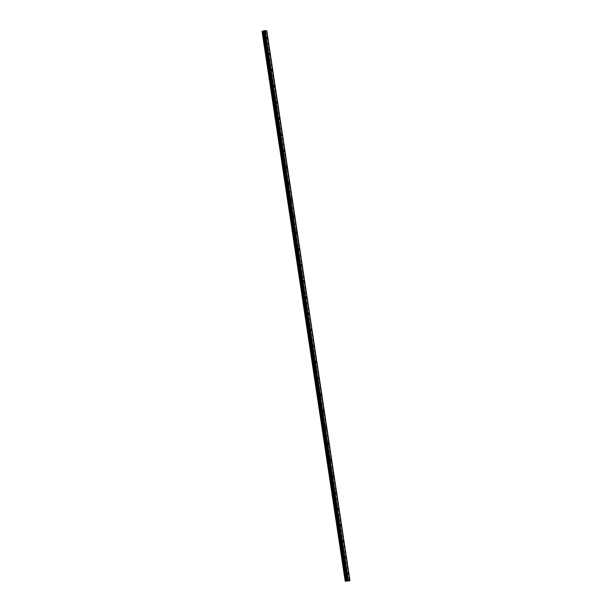 <?xml version="1.0" encoding="UTF-8"?>
<svg xmlns="http://www.w3.org/2000/svg" width="612" height="612" viewBox="0 0 612 612"><rect width="100%" height="100%" fill="white"/><g stroke="black" fill="none" stroke-linecap="round" stroke-linejoin="round"><path stroke-width="0.46" stroke-dasharray="3.06 2.29" d="M265.378 37.967L264.935 37.317L264.782 37.89L265.226 38.533L265.378 37.967M346.484 574.27L346.048 573.62L345.887 574.186L346.331 574.836L346.484 574.27M344.028 558.022L343.584 557.371L343.431 557.937L343.875 558.588L344.028 558.022M341.572 541.765L341.129 541.115L341.412 542.331L341.572 541.765M339.117 525.517L338.673 524.866L338.956 526.083L339.117 525.517M336.654 509.261L336.21 508.618L336.057 509.184L336.501 509.827L336.654 509.261M334.198 493.012L333.754 492.362L334.037 493.578L334.198 493.012M331.742 476.763L331.299 476.113L331.138 476.679L331.582 477.329L331.742 476.763M329.279 460.507L328.843 459.864L328.682 460.431L329.126 461.073L329.279 460.507M326.823 444.258L326.38 443.608L326.67 444.825L326.823 444.258M324.368 428.002L323.924 427.36L324.207 428.576L324.368 428.002M321.912 411.754L321.468 411.103L321.308 411.669L321.751 412.32L321.912 411.754M319.449 395.505L319.005 394.855L318.852 395.421L319.296 396.071L319.449 395.505M316.993 379.249L316.549 378.606L316.396 379.172L316.84 379.815L316.993 379.249M314.537 363L314.094 362.35L314.377 363.566L314.537 363M312.074 346.752L311.638 346.101L311.477 346.667L311.921 347.318L312.074 346.752M309.618 330.495L309.175 329.845L309.022 330.419L309.465 331.061L309.618 330.495M307.163 314.247L306.719 313.596L307.002 314.813L307.163 314.247M304.707 297.99L304.263 297.348L304.103 297.914L304.547 298.557L304.707 297.99M302.244 281.742L301.808 281.092L301.647 281.658L302.091 282.308L302.244 281.742M299.788 265.493L299.345 264.843L299.192 265.409L299.635 266.059L299.788 265.493M297.333 249.237L296.889 248.587L296.728 249.16L297.172 249.803L297.333 249.237M294.869 232.988L294.433 232.338L294.273 232.904L294.716 233.555L294.869 232.988M292.414 216.732L291.97 216.09L291.817 216.656L292.261 217.298L292.414 216.732M289.958 200.484L289.514 199.833L289.797 201.05L289.958 200.484M287.502 184.235L287.059 183.585L286.898 184.151L287.342 184.801L287.502 184.235M285.039 167.979L284.603 167.336L284.442 167.902L284.886 168.545L285.039 167.979M282.583 151.73L282.14 151.08L282.43 152.296L282.583 151.73M280.128 135.474L279.684 134.831L279.967 136.048L280.128 135.474M277.664 119.225L277.228 118.575L277.068 119.141L277.511 119.791L277.664 119.225M275.209 102.977L274.765 102.326L274.612 102.892L275.056 103.543L275.209 102.977M272.753 86.72L272.309 86.078L272.592 87.287L272.753 86.72M270.297 70.472L269.854 69.822L269.693 70.388L270.137 71.038L270.297 70.472M267.834 54.223L267.398 53.573L267.237 54.139L267.681 54.789L267.834 54.223M263.313 38.158A1.04 0.474 -103.2 0 1 263.573 37.217A1.04 0.474 -103.2 0 1 264.308 38.296A1.04 0.474 -103.2 0 1 264.047 39.237A1.04 0.474 -103.2 0 1 263.313 38.158M264.583 37.86A1.04 0.474 -103.2 0 1 264.843 36.919A1.04 0.474 -103.2 0 1 265.577 37.998A1.04 0.474 -103.2 0 1 265.317 38.938A1.04 0.474 -103.2 0 1 264.583 37.86M344.418 574.461A1.04 0.474 -103.2 0 1 344.678 573.513A1.04 0.474 -103.2 0 1 345.413 574.591A1.04 0.474 -103.2 0 1 345.153 575.54A1.04 0.474 -103.2 0 1 344.418 574.461M345.688 574.163A1.04 0.474 -103.2 0 1 345.948 573.214A1.04 0.474 -103.2 0 1 346.69 574.293A1.04 0.474 -103.2 0 1 346.423 575.242A1.04 0.474 -103.2 0 1 345.688 574.163M341.963 558.205A1.04 0.474 -103.2 0 1 342.223 557.264A1.04 0.474 -103.2 0 1 342.957 558.343A1.04 0.474 -103.2 0 1 342.697 559.292A1.04 0.474 -103.2 0 1 341.963 558.205M343.233 557.907A1.04 0.474 -103.2 0 1 343.493 556.966A1.04 0.474 -103.2 0 1 344.227 558.045A1.04 0.474 -103.2 0 1 343.967 558.993A1.04 0.474 -103.2 0 1 343.233 557.907M339.499 541.957A1.04 0.474 -103.2 0 1 339.767 541.016A1.04 0.474 -103.2 0 1 340.502 542.094A1.04 0.474 -103.2 0 1 340.241 543.035A1.04 0.474 -103.2 0 1 339.499 541.957M340.769 541.658A1.04 0.474 -103.2 0 1 341.037 540.717A1.04 0.474 -103.2 0 1 341.771 541.796A1.04 0.474 -103.2 0 1 341.511 542.737A1.04 0.474 -103.2 0 1 340.769 541.658M337.044 525.708A1.04 0.474 -103.2 0 1 337.304 524.759A1.04 0.474 -103.2 0 1 338.046 525.838A1.04 0.474 -103.2 0 1 337.778 526.787A1.04 0.474 -103.2 0 1 337.044 525.708M338.314 525.41A1.04 0.474 -103.2 0 1 338.574 524.461A1.04 0.474 -103.2 0 1 339.316 525.54A1.04 0.474 -103.2 0 1 339.048 526.488A1.04 0.474 -103.2 0 1 338.314 525.41M334.588 509.452A1.04 0.474 -103.2 0 1 334.848 508.511A1.04 0.474 -103.2 0 1 335.583 509.589A1.04 0.474 -103.2 0 1 335.322 510.53A1.04 0.474 -103.2 0 1 334.588 509.452M335.858 509.153A1.04 0.474 -103.2 0 1 336.118 508.212A1.04 0.474 -103.2 0 1 336.852 509.291A1.04 0.474 -103.2 0 1 336.592 510.232A1.04 0.474 -103.2 0 1 335.858 509.153M332.132 493.203A1.04 0.474 -103.2 0 1 332.392 492.255A1.04 0.474 -103.2 0 1 333.127 493.341A1.04 0.474 -103.2 0 1 332.867 494.282A1.04 0.474 -103.2 0 1 332.132 493.203M333.402 492.905A1.04 0.474 -103.2 0 1 333.662 491.956A1.04 0.474 -103.2 0 1 334.397 493.043A1.04 0.474 -103.2 0 1 334.137 493.983A1.04 0.474 -103.2 0 1 333.402 492.905M329.669 476.947A1.04 0.474 -103.2 0 1 329.929 476.006A1.04 0.474 -103.2 0 1 330.671 477.085A1.04 0.474 -103.2 0 1 330.411 478.033A1.04 0.474 -103.2 0 1 329.669 476.947M330.939 476.649A1.04 0.474 -103.2 0 1 331.199 475.708A1.04 0.474 -103.2 0 1 331.941 476.786A1.04 0.474 -103.2 0 1 331.681 477.735A1.04 0.474 -103.2 0 1 330.939 476.649M327.213 460.698A1.04 0.474 -103.2 0 1 327.474 459.757A1.04 0.474 -103.2 0 1 328.216 460.836A1.04 0.474 -103.2 0 1 327.948 461.777A1.04 0.474 -103.2 0 1 327.213 460.698M328.483 460.4A1.04 0.474 -103.2 0 1 328.743 459.459A1.04 0.474 -103.2 0 1 329.486 460.538A1.04 0.474 -103.2 0 1 329.218 461.479A1.04 0.474 -103.2 0 1 328.483 460.4M324.758 444.45A1.04 0.474 -103.2 0 1 325.018 443.501A1.04 0.474 -103.2 0 1 325.752 444.58A1.04 0.474 -103.2 0 1 325.492 445.528A1.04 0.474 -103.2 0 1 324.758 444.45M326.028 444.151A1.04 0.474 -103.2 0 1 326.288 443.203A1.04 0.474 -103.2 0 1 327.022 444.281A1.04 0.474 -103.2 0 1 326.762 445.23A1.04 0.474 -103.2 0 1 326.028 444.151M322.295 428.193A1.04 0.474 -103.2 0 1 322.562 427.252A1.04 0.474 -103.2 0 1 323.297 428.331A1.04 0.474 -103.2 0 1 323.037 429.272A1.04 0.474 -103.2 0 1 322.295 428.193M323.564 427.895A1.04 0.474 -103.2 0 1 323.832 426.954A1.04 0.474 -103.2 0 1 324.567 428.033A1.04 0.474 -103.2 0 1 324.306 428.974A1.04 0.474 -103.2 0 1 323.564 427.895M319.839 411.945A1.04 0.474 -103.2 0 1 320.099 410.996A1.04 0.474 -103.2 0 1 320.841 412.083A1.04 0.474 -103.2 0 1 320.573 413.024A1.04 0.474 -103.2 0 1 319.839 411.945M321.109 411.647A1.04 0.474 -103.2 0 1 321.369 410.698A1.04 0.474 -103.2 0 1 322.111 411.784A1.04 0.474 -103.2 0 1 321.851 412.725A1.04 0.474 -103.2 0 1 321.109 411.647M317.383 395.696A1.04 0.474 -103.2 0 1 317.643 394.748A1.04 0.474 -103.2 0 1 318.378 395.826A1.04 0.474 -103.2 0 1 318.118 396.775A1.04 0.474 -103.2 0 1 317.383 395.696M318.653 395.398A1.04 0.474 -103.2 0 1 318.913 394.449A1.04 0.474 -103.2 0 1 319.648 395.528A1.04 0.474 -103.2 0 1 319.387 396.477A1.04 0.474 -103.2 0 1 318.653 395.398M314.928 379.44A1.04 0.474 -103.2 0 1 315.188 378.499A1.04 0.474 -103.2 0 1 315.922 379.578A1.04 0.474 -103.2 0 1 315.662 380.519A1.04 0.474 -103.2 0 1 314.928 379.44M316.197 379.142A1.04 0.474 -103.2 0 1 316.458 378.201A1.04 0.474 -103.2 0 1 317.192 379.279A1.04 0.474 -103.2 0 1 316.932 380.22A1.04 0.474 -103.2 0 1 316.197 379.142M312.464 363.191A1.04 0.474 -103.2 0 1 312.724 362.243A1.04 0.474 -103.2 0 1 313.466 363.321A1.04 0.474 -103.2 0 1 313.206 364.27A1.04 0.474 -103.2 0 1 312.464 363.191M313.734 362.893A1.04 0.474 -103.2 0 1 313.994 361.944A1.04 0.474 -103.2 0 1 314.736 363.023A1.04 0.474 -103.2 0 1 314.476 363.972A1.04 0.474 -103.2 0 1 313.734 362.893M310.009 346.935A1.04 0.474 -103.2 0 1 310.269 345.994A1.04 0.474 -103.2 0 1 311.011 347.073A1.04 0.474 -103.2 0 1 310.743 348.021A1.04 0.474 -103.2 0 1 310.009 346.935M311.279 346.637A1.04 0.474 -103.2 0 1 311.539 345.696A1.04 0.474 -103.2 0 1 312.281 346.774A1.04 0.474 -103.2 0 1 312.013 347.715A1.04 0.474 -103.2 0 1 311.279 346.637M307.553 330.687A1.04 0.474 -103.2 0 1 307.813 329.746A1.04 0.474 -103.2 0 1 308.547 330.824A1.04 0.474 -103.2 0 1 308.287 331.765A1.04 0.474 -103.2 0 1 307.553 330.687M308.823 330.388A1.04 0.474 -103.2 0 1 309.083 329.447A1.04 0.474 -103.2 0 1 309.817 330.526A1.04 0.474 -103.2 0 1 309.557 331.467A1.04 0.474 -103.2 0 1 308.823 330.388M305.09 314.438A1.04 0.474 -103.2 0 1 305.357 313.489A1.04 0.474 -103.2 0 1 306.092 314.568A1.04 0.474 -103.2 0 1 305.832 315.517A1.04 0.474 -103.2 0 1 305.09 314.438M306.36 314.14A1.04 0.474 -103.2 0 1 306.627 313.191A1.04 0.474 -103.2 0 1 307.362 314.27A1.04 0.474 -103.2 0 1 307.102 315.218A1.04 0.474 -103.2 0 1 306.36 314.14M302.634 298.182A1.04 0.474 -103.2 0 1 302.894 297.241A1.04 0.474 -103.2 0 1 303.636 298.319A1.04 0.474 -103.2 0 1 303.368 299.26A1.04 0.474 -103.2 0 1 302.634 298.182M303.904 297.883A1.04 0.474 -103.2 0 1 304.164 296.942A1.04 0.474 -103.2 0 1 304.906 298.021A1.04 0.474 -103.2 0 1 304.646 298.962A1.04 0.474 -103.2 0 1 303.904 297.883M300.178 281.933A1.04 0.474 -103.2 0 1 300.438 280.985A1.04 0.474 -103.2 0 1 301.173 282.071A1.04 0.474 -103.2 0 1 300.913 283.012A1.04 0.474 -103.2 0 1 300.178 281.933M301.448 281.635A1.04 0.474 -103.2 0 1 301.708 280.686A1.04 0.474 -103.2 0 1 302.443 281.765A1.04 0.474 -103.2 0 1 302.183 282.713A1.04 0.474 -103.2 0 1 301.448 281.635M297.723 265.677A1.04 0.474 -103.2 0 1 297.983 264.736A1.04 0.474 -103.2 0 1 298.717 265.815A1.04 0.474 -103.2 0 1 298.457 266.763A1.04 0.474 -103.2 0 1 297.723 265.677M298.993 265.378A1.04 0.474 -103.2 0 1 299.253 264.438A1.04 0.474 -103.2 0 1 299.987 265.516A1.04 0.474 -103.2 0 1 299.727 266.465A1.04 0.474 -103.2 0 1 298.993 265.378M295.259 249.428A1.04 0.474 -103.2 0 1 295.519 248.487A1.04 0.474 -103.2 0 1 296.262 249.566A1.04 0.474 -103.2 0 1 296.001 250.507A1.04 0.474 -103.2 0 1 295.259 249.428M296.529 249.13A1.04 0.474 -103.2 0 1 296.797 248.189A1.04 0.474 -103.2 0 1 297.531 249.268A1.04 0.474 -103.2 0 1 297.271 250.209A1.04 0.474 -103.2 0 1 296.529 249.13M292.804 233.18A1.04 0.474 -103.2 0 1 293.064 232.231A1.04 0.474 -103.2 0 1 293.806 233.31A1.04 0.474 -103.2 0 1 293.538 234.258A1.04 0.474 -103.2 0 1 292.804 233.18M294.074 232.881A1.04 0.474 -103.2 0 1 294.334 231.933A1.04 0.474 -103.2 0 1 295.076 233.011A1.04 0.474 -103.2 0 1 294.808 233.96A1.04 0.474 -103.2 0 1 294.074 232.881M290.348 216.923A1.04 0.474 -103.2 0 1 290.608 215.982A1.04 0.474 -103.2 0 1 291.343 217.061A1.04 0.474 -103.2 0 1 291.082 218.002A1.04 0.474 -103.2 0 1 290.348 216.923M291.618 216.625A1.04 0.474 -103.2 0 1 291.878 215.684A1.04 0.474 -103.2 0 1 292.613 216.763A1.04 0.474 -103.2 0 1 292.352 217.704A1.04 0.474 -103.2 0 1 291.618 216.625M287.885 200.675A1.04 0.474 -103.2 0 1 288.153 199.726A1.04 0.474 -103.2 0 1 288.887 200.812A1.04 0.474 -103.2 0 1 288.627 201.753A1.04 0.474 -103.2 0 1 287.885 200.675M289.155 200.376A1.04 0.474 -103.2 0 1 289.422 199.428A1.04 0.474 -103.2 0 1 290.157 200.514A1.04 0.474 -103.2 0 1 289.897 201.455A1.04 0.474 -103.2 0 1 289.155 200.376M285.429 184.426A1.04 0.474 -103.2 0 1 285.689 183.478A1.04 0.474 -103.2 0 1 286.431 184.556A1.04 0.474 -103.2 0 1 286.164 185.505A1.04 0.474 -103.2 0 1 285.429 184.426M286.699 184.12A1.04 0.474 -103.2 0 1 286.959 183.179A1.04 0.474 -103.2 0 1 287.701 184.258A1.04 0.474 -103.2 0 1 287.441 185.207A1.04 0.474 -103.2 0 1 286.699 184.12M282.974 168.17A1.04 0.474 -103.2 0 1 283.234 167.229A1.04 0.474 -103.2 0 1 283.968 168.308A1.04 0.474 -103.2 0 1 283.708 169.249A1.04 0.474 -103.2 0 1 282.974 168.17M284.243 167.872A1.04 0.474 -103.2 0 1 284.503 166.931A1.04 0.474 -103.2 0 1 285.238 168.009A1.04 0.474 -103.2 0 1 284.978 168.95A1.04 0.474 -103.2 0 1 284.243 167.872M280.518 151.921A1.04 0.474 -103.2 0 1 280.778 150.973A1.04 0.474 -103.2 0 1 281.512 152.051A1.04 0.474 -103.2 0 1 281.252 153A1.04 0.474 -103.2 0 1 280.518 151.921M281.788 151.623A1.04 0.474 -103.2 0 1 282.048 150.674A1.04 0.474 -103.2 0 1 282.782 151.753A1.04 0.474 -103.2 0 1 282.522 152.702A1.04 0.474 -103.2 0 1 281.788 151.623M278.055 135.665A1.04 0.474 -103.2 0 1 278.315 134.724A1.04 0.474 -103.2 0 1 279.057 135.803A1.04 0.474 -103.2 0 1 278.797 136.744A1.04 0.474 -103.2 0 1 278.055 135.665M279.324 135.367A1.04 0.474 -103.2 0 1 279.592 134.426A1.04 0.474 -103.2 0 1 280.327 135.504A1.04 0.474 -103.2 0 1 280.067 136.445A1.04 0.474 -103.2 0 1 279.324 135.367M275.599 119.416A1.04 0.474 -103.2 0 1 275.859 118.468A1.04 0.474 -103.2 0 1 276.601 119.554A1.04 0.474 -103.2 0 1 276.333 120.495A1.04 0.474 -103.2 0 1 275.599 119.416M276.869 119.118A1.04 0.474 -103.2 0 1 277.129 118.17A1.04 0.474 -103.2 0 1 277.871 119.256A1.04 0.474 -103.2 0 1 277.603 120.197A1.04 0.474 -103.2 0 1 276.869 119.118M273.143 103.168A1.04 0.474 -103.2 0 1 273.403 102.219A1.04 0.474 -103.2 0 1 274.138 103.298A1.04 0.474 -103.2 0 1 273.878 104.247A1.04 0.474 -103.2 0 1 273.143 103.168M274.413 102.87A1.04 0.474 -103.2 0 1 274.673 101.921A1.04 0.474 -103.2 0 1 275.408 103A1.04 0.474 -103.2 0 1 275.148 103.948A1.04 0.474 -103.2 0 1 274.413 102.87M270.68 86.912A1.04 0.474 -103.2 0 1 270.948 85.971A1.04 0.474 -103.2 0 1 271.682 87.049A1.04 0.474 -103.2 0 1 271.422 87.99A1.04 0.474 -103.2 0 1 270.68 86.912M271.95 86.613A1.04 0.474 -103.2 0 1 272.218 85.672A1.04 0.474 -103.2 0 1 272.952 86.751A1.04 0.474 -103.2 0 1 272.692 87.692A1.04 0.474 -103.2 0 1 271.95 86.613M268.224 70.663A1.04 0.474 -103.2 0 1 268.484 69.714A1.04 0.474 -103.2 0 1 269.226 70.793A1.04 0.474 -103.2 0 1 268.966 71.742A1.04 0.474 -103.2 0 1 268.224 70.663M269.494 70.365A1.04 0.474 -103.2 0 1 269.754 69.416A1.04 0.474 -103.2 0 1 270.496 70.495A1.04 0.474 -103.2 0 1 270.236 71.443A1.04 0.474 -103.2 0 1 269.494 70.365M265.769 54.407A1.04 0.474 -103.2 0 1 266.029 53.466A1.04 0.474 -103.2 0 1 266.763 54.544A1.04 0.474 -103.2 0 1 266.503 55.493A1.04 0.474 -103.2 0 1 265.769 54.407M267.039 54.108A1.04 0.474 -103.2 0 1 267.299 53.168A1.04 0.474 -103.2 0 1 268.033 54.246A1.04 0.474 -103.2 0 1 267.773 55.195A1.04 0.474 -103.2 0 1 267.039 54.108M347.677 581.247L264.499 31.373L265.478 31.09L266.74 30.891L349.896 580.734M264.537 31.396L347.677 581.193L264.537 31.396M264.514 31.403L347.318 581.331M346.736 581.392L263.581 31.549L264.162 31.487M263.581 31.549L262.035 31.35M349.949 580.696L266.801 30.845M349.375 580.857L266.22 31.013M347.838 581.14L264.675 31.296M263.634 31.541L346.79 581.385M347.249 581.339L264.093 31.495M346.69 581.4L263.527 31.556M349.888 580.742L266.725 30.898M266.281 31.005L349.437 580.849M264.713 31.281L347.868 581.125L264.728 31.273M264.43 31.442L347.585 581.285M347.471 581.308L264.315 31.464M265.539 31.082L348.695 580.926M348.633 580.941L265.478 31.09M264.767 31.258L347.922 581.102M266.778 36.888L264.935 37.317M347.891 573.192L346.048 573.62M345.436 556.935L343.584 557.371M342.972 540.687L341.129 541.115M340.517 524.43L338.673 524.866M338.061 508.182L336.21 508.618M335.598 491.933L333.754 492.362M333.142 475.677L331.299 476.113M330.687 459.428L328.843 459.864M328.231 443.172L326.38 443.608M325.768 426.924L323.924 427.36M323.312 410.675L321.468 411.103M320.856 394.419L319.005 394.855M318.393 378.17L316.549 378.606M315.937 361.922L314.094 362.35M313.482 345.665L311.638 346.101M311.026 329.417L309.175 329.845M308.563 313.16L306.719 313.596M306.107 296.912L304.263 297.348M303.651 280.663L301.808 281.092M301.188 264.407L299.345 264.843M298.733 248.158L296.889 248.587M296.277 231.902L294.433 232.338M293.821 215.653L291.97 216.09M291.358 199.405L289.514 199.833M288.902 183.149L287.059 183.585M286.447 166.9L284.603 167.336M283.983 150.644L282.14 151.08M281.528 134.395L279.684 134.831M279.072 118.147L277.228 118.575M276.616 101.89L274.765 102.326M274.153 85.642L272.309 86.078M271.697 69.393L269.854 69.822M269.242 53.137L267.398 53.573M264.843 36.919L263.573 37.217M345.948 573.214L344.678 573.513M343.493 556.966L342.223 557.264M341.037 540.717L339.767 541.016M338.574 524.461L337.304 524.759M336.118 508.212L334.848 508.511M333.662 491.956L332.392 492.255M331.199 475.708L329.929 476.006M328.743 459.459L327.474 459.757M326.288 443.203L325.018 443.501M323.832 426.954L322.562 427.252M321.369 410.698L320.099 410.996M318.913 394.449L317.643 394.748M316.458 378.201L315.188 378.499M313.994 361.944L312.724 362.243M311.539 345.696L310.269 345.994M309.083 329.447L307.813 329.746M306.627 313.191L305.357 313.489M304.164 296.942L302.894 297.241M301.708 280.686L300.438 280.985M299.253 264.438L297.983 264.736M296.797 248.189L295.519 248.487M294.334 231.933L293.064 232.231M291.878 215.684L290.608 215.982M289.422 199.428L288.153 199.726M286.959 183.179L285.689 183.478M284.503 166.931L283.234 167.229M282.048 150.674L280.778 150.973M279.592 134.426L278.315 134.724M277.129 118.17L275.859 118.468M274.673 101.921L273.403 102.219M272.218 85.672L270.948 85.971M269.754 69.416L268.484 69.714M267.299 53.168L266.029 53.466M267.069 38.105L265.226 38.533M348.174 574.4L346.331 574.836M345.719 558.152L343.875 558.588M343.263 541.903L341.412 542.331M340.8 525.647L338.956 526.083M338.344 509.398L336.501 509.827M335.889 493.142L334.037 493.578M333.425 476.893L331.582 477.329M330.97 460.645L329.126 461.073M328.514 444.388L326.67 444.825M326.058 428.14L324.207 428.576M323.595 411.884L321.751 412.32M321.139 395.635L319.296 396.071M318.684 379.386L316.84 379.815M316.22 363.13L314.377 363.566M313.765 346.882L311.921 347.318M311.309 330.633L309.465 331.061M308.853 314.377L307.002 314.813M306.39 298.128L304.547 298.557M303.935 281.872L302.091 282.308M301.479 265.623L299.635 266.059M299.016 249.375L297.172 249.803M296.56 233.118L294.716 233.555M294.104 216.87L292.261 217.298M291.649 200.614L289.797 201.05M289.185 184.365L287.342 184.801M286.73 168.116L284.886 168.545M284.274 151.86L282.43 152.296M281.811 135.612L279.967 136.048M279.355 119.355L277.511 119.791M276.899 103.107L275.056 103.543M274.444 86.858L272.592 87.287M271.98 70.602L270.137 71.038M269.525 54.353L267.681 54.789M264.499 31.373L347.654 581.216M262.242 31.258L345.397 581.102M265.317 38.938L264.047 39.237M346.423 575.242L345.153 575.54M343.967 558.993L342.697 559.292M341.511 542.737L340.241 543.035M339.048 526.488L337.778 526.787M336.592 510.232L335.322 510.53M334.137 493.983L332.867 494.282M331.681 477.735L330.411 478.033M329.218 461.479L327.948 461.777M326.762 445.23L325.492 445.528M324.306 428.974L323.037 429.272M321.851 412.725L320.573 413.024M319.387 396.477L318.118 396.775M316.932 380.22L315.662 380.519M314.476 363.972L313.206 364.27M312.013 347.715L310.743 348.021M309.557 331.467L308.287 331.765M307.102 315.218L305.832 315.517M304.646 298.962L303.368 299.26M302.183 282.713L300.913 283.012M299.727 266.465L298.457 266.763M297.271 250.209L296.001 250.507M294.808 233.96L293.538 234.258M292.352 217.704L291.082 218.002M289.897 201.455L288.627 201.753M287.441 185.207L286.164 185.505M284.978 168.95L283.708 169.249M282.522 152.702L281.252 153M280.067 136.445L278.797 136.744M277.603 120.197L276.333 120.495M275.148 103.948L273.878 104.247M272.692 87.692L271.422 87.99M270.236 71.443L268.966 71.742M267.773 55.195L266.503 55.493"/><path stroke-width="0.92" d="M267.222 37.531L266.778 36.888L267.069 38.105L267.222 37.531M348.335 573.834L347.891 573.192L347.731 573.758L348.174 574.4L348.335 573.834M345.872 557.586L345.436 556.935L345.275 557.501L345.719 558.152L345.872 557.586M343.416 541.329L342.972 540.687L343.263 541.903L343.416 541.329M340.961 525.081L340.517 524.43L340.356 524.997L340.8 525.647L340.961 525.081M338.505 508.832L338.061 508.182L337.901 508.748L338.344 509.398L338.505 508.832M336.042 492.576L335.598 491.933L335.445 492.499L335.889 493.142L336.042 492.576M333.586 476.327L333.142 475.677L333.425 476.893L333.586 476.327M331.13 460.079L330.687 459.428L330.97 460.645L331.13 460.079M328.667 443.822L328.231 443.172L328.07 443.746L328.514 444.388L328.667 443.822M326.211 427.574L325.768 426.924L326.058 428.14L326.211 427.574M323.756 411.318L323.312 410.675L323.151 411.241L323.595 411.884L323.756 411.318M321.3 395.069L320.856 394.419L320.696 394.985L321.139 395.635L321.3 395.069M318.837 378.82L318.393 378.17L318.24 378.736L318.684 379.386L318.837 378.82M316.381 362.564L315.937 361.922L316.22 363.13L316.381 362.564M313.925 346.315L313.482 345.665L313.765 346.882L313.925 346.315M311.462 330.059L311.026 329.417L310.865 329.983L311.309 330.633L311.462 330.059M309.006 313.811L308.563 313.16L308.41 313.727L308.853 314.377L309.006 313.811M306.551 297.562L306.107 296.912L306.39 298.128L306.551 297.562M304.095 281.306L303.651 280.663L303.491 281.229L303.935 281.872L304.095 281.306M301.632 265.057L301.188 264.407L301.479 265.623L301.632 265.057M299.176 248.801L298.733 248.158L299.016 249.375L299.176 248.801M296.721 232.552L296.277 231.902L296.116 232.476L296.56 233.118L296.721 232.552M294.257 216.304L293.821 215.653L293.661 216.22L294.104 216.87L294.257 216.304M291.802 200.048L291.358 199.405L291.649 200.614L291.802 200.048M289.346 183.799L288.902 183.149L289.185 184.365L289.346 183.799M286.89 167.55L286.447 166.9L286.286 167.466L286.73 168.116L286.89 167.55M284.427 151.294L283.983 150.644L283.83 151.218L284.274 151.86L284.427 151.294M281.971 135.045L281.528 134.395L281.811 135.612L281.971 135.045M279.516 118.789L279.072 118.147L278.911 118.713L279.355 119.355L279.516 118.789M277.052 102.541L276.616 101.89L276.456 102.456L276.899 103.107L277.052 102.541M274.597 86.292L274.153 85.642L274.444 86.858L274.597 86.292M272.141 70.036L271.697 69.393L271.98 70.602L272.141 70.036M269.685 53.787L269.242 53.137L269.081 53.703L269.525 54.353L269.685 53.787M262.081 31.334L345.237 581.178L262.219 31.288M348.151 580.444L264.996 30.6L266.801 30.845L349.965 580.689L347.922 580.467L264.767 30.623L262.586 31.143L345.742 580.987L262.655 31.136M345.206 581.186L262.051 31.342M262.227 31.227L345.375 581.079L262.586 31.143M264.767 30.623L348.113 580.451M345.199 581.201L349.965 580.689M264.728 30.631L347.922 580.467M347.884 580.474L347.44 580.574L264.285 30.73M264.246 30.745L347.44 580.574M347.402 580.589L346.346 580.926L263.191 31.074M263.129 31.09L346.346 580.926M346.285 580.933L345.811 580.979M262.211 31.235L345.237 581.178M262.318 31.197L345.474 581.04M345.589 581.01L262.433 31.166M346.453 580.91L263.298 31.059M264.009 30.898L347.165 580.742M347.211 580.727L264.047 30.883M346.392 580.918L263.237 31.074"/></g></svg>

